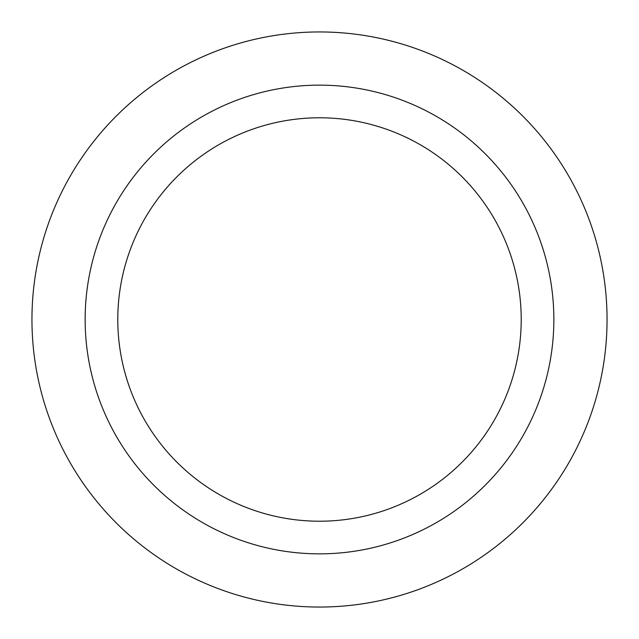 <?xml version="1.0" encoding="UTF-8"?>
<svg xmlns="http://www.w3.org/2000/svg" width="639" height="639" viewBox="0 0 639 639"><rect width="100%" height="100%" fill="white"/><g stroke="black" fill="none" stroke-linecap="round" stroke-linejoin="round"><path stroke-width="0.96" d="M319.5 607.05A287.55 287.55 0 0 1 31.95 319.5A287.55 287.55 0 0 1 319.5 31.95A287.55 287.55 0 0 1 607.05 319.5A287.55 287.55 0 0 1 319.5 607.05M319.5 85.147A234.353 234.353 0 0 1 553.853 319.5A234.353 234.353 0 0 1 319.5 553.853A234.353 234.353 0 0 1 85.147 319.5A234.353 234.353 0 0 1 319.5 85.147M117.784 319.5A201.716 201.716 0 0 1 319.5 117.784A201.716 201.716 0 0 1 521.216 319.5A201.716 201.716 0 0 1 319.5 521.216A201.716 201.716 0 0 1 117.784 319.5"/></g></svg>
